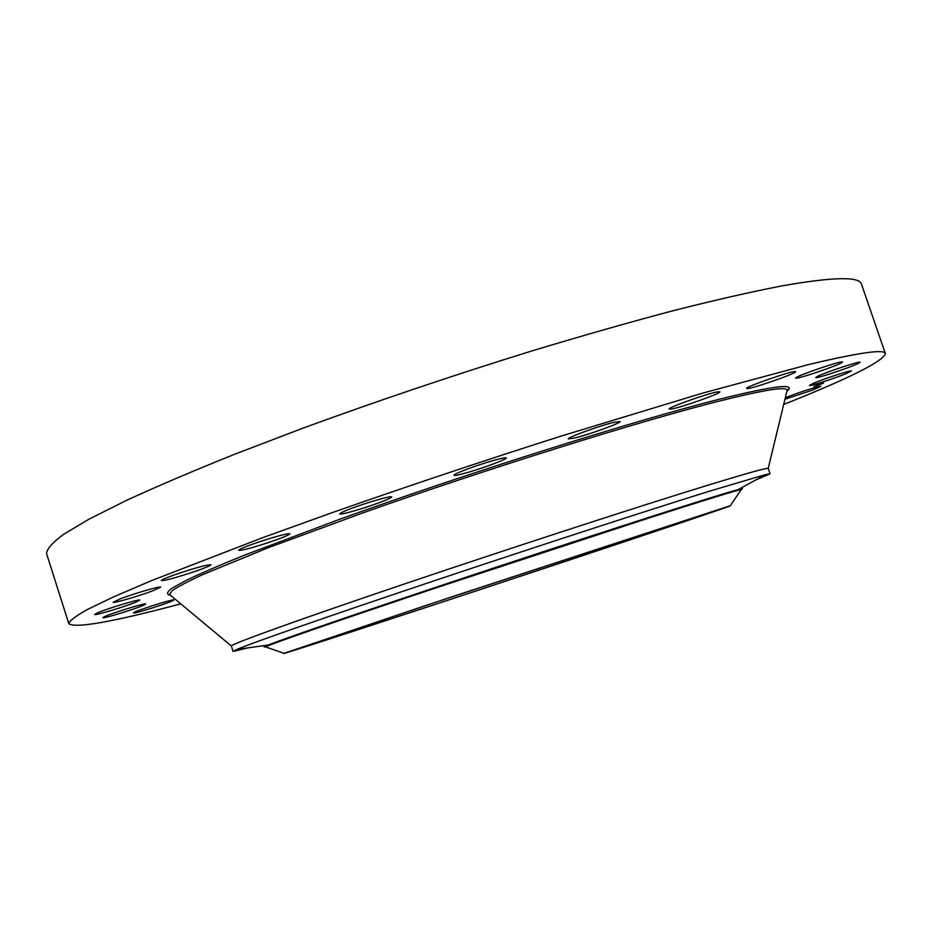 <?xml version="1.0" encoding="UTF-8"?>
<svg xmlns="http://www.w3.org/2000/svg" width="932" height="932" viewBox="0 0 932 932"><rect width="100%" height="100%" fill="white"/><g stroke="black" fill="none" stroke-linecap="round" stroke-linejoin="round"><path stroke-width="1.4" d="M785.303 397.789L789.334 396.205C801.473 391.533 821.313 385.347 820.882 386.349L812.401 390.159L784.954 399.245M180.773 603.866C112.749 621.947 75.434 628.564 68.817 623.694L46.6 553.69C46.67 549.111 52.367 542.645 63.667 534.292L89.123 519.112L126.414 500.426C156.995 486.353 193.052 470.975 234.608 454.268L302.737 428.242C377.157 400.993 453.674 375.188 532.3 350.805C582.884 335.543 630.137 322.099 674.046 310.461C715.252 300.057 751.017 291.902 781.331 285.996C832.952 276.897 859.665 276.291 861.494 284.19L885.4 353.636C882.988 361.488 849.087 378.439 783.696 404.465M68.817 623.694C69.422 620.828 75.678 616.064 87.55 609.423L113.879 596.76L152.021 580.415L261.729 538.032L330.464 513.252C405.385 486.923 482.17 461.235 560.796 436.188L702.076 393.292L808.219 364.657C858.943 352.564 884.666 348.894 885.4 353.636M365.414 627.294L285.541 652.878L425.912 605.451L728.801 506.286C727.344 507.73 493.657 585.447 365.414 627.294M452.16 596.713L284.039 653.32C277.06 656.384 423.501 608.468 549.857 566.539C648.544 533.815 736.397 504.294 730.269 505.738L452.16 596.713M755.992 479.852L770.088 473.817L765.813 474.505L711.046 490.71C649.849 509.699 534.642 547.142 432.914 581.23C327.505 616.506 251.407 643.127 236.891 649.429L233.047 651.433L247.959 647.868M233.047 651.433L231.334 645.969C231.416 644.035 296.504 620.456 404.069 584.096C511.4 547.806 641.402 505.563 709.066 484.85C747.417 473.13 767.129 467.654 768.213 468.412L770.088 473.817M152.871 590.772C139.043 596.037 112.772 603.645 113.156 602.235L120.741 598.67C134.721 593.335 161.329 585.657 160.7 587.125L152.871 590.772M196.932 570.768C177.348 577.362 165.5 580.636 161.352 580.566C161.562 579.797 166.199 577.805 175.239 574.59C195.103 567.903 207.009 564.617 210.982 564.734C210.714 565.538 206.019 567.541 196.932 570.768M267.973 542.715C250.929 548.214 241.167 550.742 238.662 550.299C239.442 549.03 246.735 546.07 260.529 541.422C277.748 535.877 287.522 533.349 289.84 533.838C288.955 535.143 281.662 538.102 267.973 542.715M361.267 508.79C348.184 512.786 340.972 514.499 339.656 513.905C341.625 511.889 351.853 507.917 370.33 501.975C383.425 497.991 390.566 496.302 391.743 496.919C389.658 498.981 379.499 502.93 361.267 508.79M467.701 472.454C459.173 474.877 454.606 475.809 454 475.25C452.696 474.213 476.252 465.348 492.946 460.629C501.323 458.264 505.773 457.367 506.297 457.927C507.404 459.057 484.197 467.759 467.701 472.454M575.195 437.9L568.264 438.925C566.493 437.784 598.868 425.971 613.524 422.441L620.083 421.509C621.528 422.767 589.921 434.289 575.195 437.9M671.459 409.02L669.153 409.066C667.067 407.832 708.39 393.164 717.791 391.824L719.842 391.824C721.519 393.199 681.339 407.459 671.459 409.02M746.858 388.562L746.672 388.446C744.575 387.083 793.854 370.039 795.532 371.565L795.637 371.658C797.314 373.161 749.421 389.739 746.858 388.562M795.986 377.705C799.085 374.874 843.262 359.938 842.493 361.989L842.085 362.455C837.996 365.612 795.101 380.058 795.683 378.089L795.986 377.705M173.818 600.08C173.201 601.653 133.02 614.433 133.497 612.895L133.509 612.825C133.509 611.427 174.622 598.344 173.865 599.975L173.818 600.08M817.772 376.225C826.265 372.031 860.877 360.626 860.108 362.28L857.789 363.701C848.714 368.07 815.104 379.126 815.686 377.542L817.772 376.225M144.635 604.752C138.623 607.955 102.392 619.174 102.951 617.636L103.825 616.984C109.44 613.873 146.522 602.398 145.648 604.029L144.635 604.752M814.277 382.935C825.554 378.206 852.011 369.713 851.394 371.018L846.221 373.604C834.699 378.392 808.929 386.652 809.384 385.417L814.277 382.935M136.282 601.99C125.704 606.476 94.109 615.959 94.633 614.456L97.93 612.673C108.403 608.188 140.615 598.53 139.8 600.115L136.282 601.99M816.339 385.871L823.469 383.145L816.339 385.871M819.473 384.287L813.846 386.442L819.473 384.287M816.56 385.475L819.123 384.718L816.397 385.603M816.688 385.487L818.972 384.59L816.7 385.475M818.308 384.893L819.811 384.357L818.261 384.846M818.179 384.834L819.135 384.52L818.179 384.834M818.715 384.683L819.508 384.462L818.715 384.683M730.269 505.738L741.231 489.615C737.527 489.999 707.178 499.331 650.152 517.598L443.877 585.284C338.304 620.514 267.216 645.235 265.632 646.901L284.039 653.32M741.266 489.475C743.654 488.391 742.559 488.461 737.969 489.684L737.969 489.684C719.807 494.17 577.397 540.001 443.364 584.795C351.003 615.621 282.792 639.177 268.276 645.014L268.276 645.014C263.884 646.773 262.952 647.367 265.515 646.808M170.288 595.129L168.005 594.383L169.531 594.5L172.269 590.585C178 586.671 188.206 581.323 202.908 574.52L267.822 547.888L362.222 513.113C487.599 468.633 642.032 420.448 720.203 400.842C764.461 389.832 786.771 386.291 787.132 390.24L788.286 389.238L786.899 391.207M170.405 595.233C166.257 594.5 166.712 592.204 171.768 588.348L186.365 580.275C200.823 573.378 220.348 564.943 244.918 554.983L339.062 519.497C468.027 472.932 638.432 419.377 721.764 398.628C775.331 385.475 797.035 383.052 786.864 391.358M741.231 489.615L737.969 489.684L765.813 474.505M265.632 646.901L268.276 645.014L236.891 649.429M768.213 468.412L787.132 390.24M231.334 645.969L169.531 594.5"/></g></svg>
